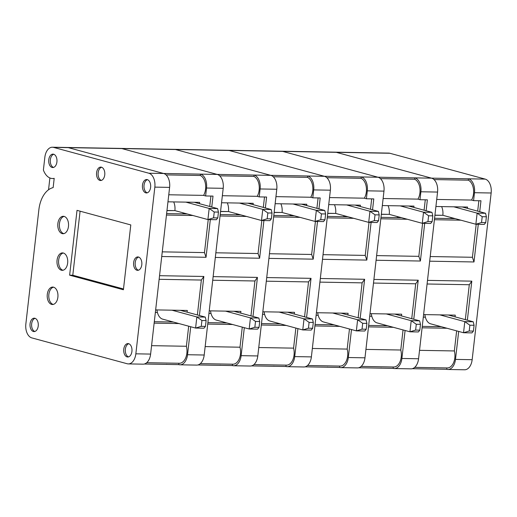 <?xml version="1.0" encoding="UTF-8"?>
<svg xmlns="http://www.w3.org/2000/svg" width="517" height="517" viewBox="0 0 517 517"><rect width="100%" height="100%" fill="white"/><g stroke="black" fill="none" stroke-linecap="round" stroke-linejoin="round"><path stroke-width="0.78" d="M232.514 364.194L232.359 365.558L197.895 364.957M232.359 365.558L232.437 365.584A12.072 7.458 -89 0 0 233.581 365.745A12.072 7.458 -89 0 0 241.129 355.664L244.315 327.681M220.229 365.215L220.753 365.357M52.385 147.222A12.072 7.458 91 0 1 53.535 147.384L148.864 173.227A12.072 7.458 91 0 1 154.841 187.122L135.848 353.822A12.072 7.458 91 0 1 128.3 363.903A12.072 7.458 91 0 1 127.156 363.742L31.828 337.898A12.072 7.458 91 0 1 25.85 324.004L38.872 209.734A26.787 16.544 91 0 1 53.148 187.613L54.201 178.352A17.707 10.935 91 0 1 52.521 178.533A17.707 10.935 91 0 1 43.389 170.041L44.843 157.304A12.072 7.458 91 0 1 52.385 147.222L174.339 149.348A12.072 7.458 91 0 1 175.483 149.516L270.811 175.36A12.072 7.458 91 0 1 276.789 189.254L257.796 355.954A12.072 7.458 91 0 1 250.254 366.036L233.581 365.745M236.185 365.79L241.975 365.894M242.279 327.125L239.991 347.204L205.165 346.597M250.958 315.887L254.933 280.983L257.44 277.403L252.994 316.443M212.726 280.246L254.933 280.983M240.702 313.108L240.903 311.396L209.236 310.84M232.611 324.508L207.731 324.075M254.06 175.043L253.905 176.426A12.072 7.458 91 0 1 257.182 196.318L259.217 196.899L260.122 188.963A12.072 7.458 -89 0 0 254.144 175.069L217.14 174.403L121.889 148.579L217.224 174.423A12.072 7.458 91 0 1 223.195 188.317L204.202 355.017A12.072 7.458 91 0 1 196.66 365.099L179.994 364.808A12.072 7.458 -89 0 0 187.535 354.727L190.728 326.744M265.357 207.957L266.598 197.029L259.217 196.899M246.538 216.449L220.048 215.983M240.832 214.898L220.21 214.542M226.905 322.963L207.892 322.627M263.922 220.546L259.631 258.222L258.061 253.53L261.828 220.507M263.321 207.401L264.504 196.996M259.631 258.222L215.324 257.447L213.133 276.627L257.44 277.403M53.535 147.384L68.302 147.642A12.072 7.458 91 0 0 67.158 147.481A12.072 7.458 91 0 1 68.302 147.642L121.889 148.579A12.072 7.458 91 0 0 120.745 148.411A12.072 7.458 91 0 1 121.889 148.579L175.483 149.516L270.734 175.341L307.654 175.98L307.499 177.363A12.072 7.458 91 0 1 310.775 197.255L312.804 197.837L313.709 189.901A12.072 7.458 -89 0 0 307.731 176.006L307.654 175.98M208.946 313.405L211.02 313.438M253.065 204.622L253.214 203.304L221.554 202.754M257.182 196.318L222.355 195.71M258.061 253.53L215.854 252.794M239.991 347.204A12.072 7.458 91 0 1 232.921 364.201L200.325 363.632M253.905 176.426L219.66 175.832M229.025 211.699L261.505 220.5L262.772 209.391L271.186 209.54L247.856 203.213M236.689 213.773L236.566 214.826M233.93 311.273L258.862 318.033L259.708 321.529L255.514 321.451L254.849 327.274L259.049 327.345L259.708 321.529M236.67 213.941L237.342 213.954M227.273 202.851A11.4 7.044 91 0 1 228.482 211.556L220.565 211.421M227.965 211.55L220.552 211.55M239.442 203.065L262.772 209.391L267.838 212.959L267.173 218.775L271.373 218.853L272.032 213.03L267.838 212.959M271.373 218.853L269.919 220.649L261.505 220.5L267.173 218.775M259.049 327.345L257.595 329.148L249.181 328.999L216.222 320.062A11.4 7.044 -89 0 1 210.555 310.866M254.849 327.274L249.181 328.999L250.448 317.884L225.515 311.124M255.514 321.451L250.448 317.884L258.862 318.033M272.032 213.03L271.186 209.54M286.101 365.131L285.946 366.495L251.482 365.894M285.946 366.495L286.03 366.514A12.072 7.458 -89 0 0 287.174 366.682A12.072 7.458 -89 0 0 294.716 356.601L297.908 328.618M273.823 366.152L274.34 366.294M361.241 176.917L361.086 178.3A12.072 7.458 91 0 1 364.362 198.185L366.398 198.774L367.303 190.838A12.072 7.458 -89 0 0 361.325 176.943L324.321 176.271L229.07 150.447L389.844 153.258A12.072 7.458 91 0 0 388.7 153.097L335.106 152.16A12.072 7.458 91 0 1 336.25 152.321A12.072 7.458 91 0 0 335.106 152.16L281.519 151.222A12.072 7.458 91 0 1 282.663 151.384A12.072 7.458 91 0 0 281.519 151.222L227.926 150.285A12.072 7.458 91 0 1 229.07 150.447L175.483 149.516A12.072 7.458 91 0 0 174.339 149.348L227.926 150.285A12.072 7.458 91 0 1 229.07 150.447L324.405 176.297A12.072 7.458 91 0 1 330.376 190.191L311.389 356.892A12.072 7.458 91 0 1 303.841 366.973L287.174 366.682M289.772 366.727L295.569 366.824M295.866 328.062L293.585 348.141L258.752 347.534M304.552 316.824L308.526 281.92L311.034 278.34L306.587 317.38M266.313 281.183L308.526 281.92M294.296 314.045L294.49 312.333L262.83 311.777M286.198 325.445L261.324 325.006M318.944 208.894L320.191 197.966L312.804 197.837M300.125 217.379L273.635 216.92M294.425 215.835L273.803 215.473M280.492 323.894L261.486 323.564M317.509 221.483L313.218 259.153L311.654 254.467L315.415 221.444M316.908 208.338L318.097 197.927M313.218 259.153L268.911 258.384L266.727 277.564L311.034 278.34M262.539 314.342L264.607 314.375M306.659 205.559L306.807 204.241L275.141 203.692M310.775 197.255L275.949 196.641M311.654 254.467L269.441 253.731M293.585 348.141A12.072 7.458 91 0 1 286.508 365.138L253.912 364.569M307.499 177.363L273.247 176.769M282.618 212.636L315.092 221.438L316.359 210.329L324.779 210.471L301.45 204.15M290.276 214.71L290.16 215.763M287.523 312.21L312.455 318.97L313.302 322.459L309.101 322.388L308.442 328.211L312.636 328.282L313.302 322.459M290.257 214.878L290.929 214.891M280.86 203.788A11.4 7.044 91 0 1 282.075 212.493L274.159 212.351M281.558 212.481L274.139 212.487M293.029 204.002L316.359 210.329L321.425 213.889L320.766 219.712L324.96 219.79L325.626 213.967L321.425 213.889M324.96 219.79L323.513 221.586L315.092 221.438L320.766 219.712M312.636 328.282L311.189 330.085L302.768 329.936L269.816 320.999A11.4 7.044 -89 0 1 264.148 311.803M308.442 328.211L302.768 329.936L304.035 318.821L279.102 312.061M309.101 322.388L304.035 318.821L312.455 318.97M325.626 213.967L324.779 210.471M49.891 177.958L48.546 189.765M56.915 161.937A6.708 4.142 91 0 1 52.721 167.54A6.708 4.142 91 0 1 48.701 160.761A6.708 4.142 91 0 1 52.96 154.131A6.708 4.142 91 0 1 56.915 161.937M150.615 187.341A6.708 4.142 91 0 1 146.421 192.944A6.708 4.142 91 0 1 142.401 186.165A6.708 4.142 91 0 1 146.66 179.535A6.708 4.142 91 0 1 150.615 187.341M131.925 351.392A6.708 4.142 91 0 1 127.731 356.995A6.708 4.142 91 0 1 123.705 350.216A6.708 4.142 91 0 1 127.964 343.585A6.708 4.142 91 0 1 131.925 351.392M38.226 325.994A6.708 4.142 91 0 1 34.032 331.591A6.708 4.142 91 0 1 30.005 324.812A6.708 4.142 91 0 1 34.264 318.181A6.708 4.142 91 0 1 38.226 325.994M141.794 264.736A6.708 4.142 91 0 1 137.606 270.339A6.708 4.142 91 0 1 133.58 263.56A6.708 4.142 91 0 1 137.839 256.93A6.708 4.142 91 0 1 141.794 264.736M104.744 174.908A6.708 4.142 91 0 1 100.55 180.511A6.708 4.142 91 0 1 96.524 173.731A6.708 4.142 91 0 1 100.783 167.094A6.708 4.142 91 0 1 104.744 174.908M57.878 297.223A8.718 5.383 91 0 1 52.43 304.507A8.718 5.383 91 0 1 47.202 295.692A8.718 5.383 91 0 1 52.734 287.071A8.718 5.383 91 0 1 57.878 297.223M68.464 226.446A8.718 5.383 91 0 1 63.016 233.729A8.718 5.383 91 0 1 57.781 224.914A8.718 5.383 91 0 1 63.32 216.293A8.718 5.383 91 0 1 68.464 226.446M67.649 263.05A8.718 5.383 91 0 1 62.202 270.333A8.718 5.383 91 0 1 56.973 261.518A8.718 5.383 91 0 1 62.512 252.897A8.718 5.383 91 0 1 67.649 263.05M77.014 210.354L69.633 275.18L123.408 289.759L130.795 224.934L77.014 210.354M200.473 174.113L200.312 175.496A12.072 7.458 91 0 1 203.595 195.381L205.624 195.962L206.529 188.026A12.072 7.458 -89 0 0 200.551 174.132L163.553 173.466L68.302 147.642L163.63 173.486A12.072 7.458 91 0 1 169.608 187.38L150.615 354.08A12.072 7.458 91 0 1 143.073 364.162L128.3 363.903M80.09 211.188L72.794 275.231L69.633 275.18M72.794 275.231L123.492 288.977M446.875 367.936L446.72 369.306L412.256 368.699M446.72 369.306L446.798 369.325A12.072 7.458 -89 0 0 447.948 369.487A12.072 7.458 -89 0 0 455.49 359.405L458.676 331.423M434.59 368.957L435.114 369.099M389.844 153.258L485.172 179.102A12.072 7.458 91 0 1 491.15 192.996L472.157 359.696A12.072 7.458 91 0 1 464.615 369.778L447.948 369.487M450.546 369.532L456.343 369.636M456.64 330.874L454.353 350.946L419.526 350.339M465.319 319.635L469.294 284.731L471.808 281.145L467.355 320.185M427.087 283.995L469.294 284.731M455.063 316.856L455.264 315.137L423.597 314.588M446.972 328.25L422.092 327.817M468.421 178.792L468.266 180.174A12.072 7.458 91 0 1 471.543 200.06L473.578 200.648L474.483 192.705A12.072 7.458 -89 0 0 468.505 178.811L431.501 178.145L336.25 152.321L431.585 178.165A12.072 7.458 91 0 1 437.556 192.065L418.57 358.759A12.072 7.458 91 0 1 411.021 368.847L394.355 368.55A12.072 7.458 -89 0 0 401.896 358.468L405.089 330.486M479.718 211.699L480.965 200.777L473.578 200.648M460.899 220.19L434.409 219.725M455.193 218.646L434.571 218.284M441.266 326.705L422.26 326.376M478.283 224.288L473.992 261.964L472.422 257.279L476.189 224.255M477.682 211.149L478.865 200.738M473.992 261.964L429.685 261.188L427.501 280.376L471.808 281.145M423.307 317.147L425.381 317.186M467.426 208.37L467.575 207.052L435.915 206.496M471.543 200.06L436.716 199.452M472.422 257.279L430.215 256.542M454.353 350.946A12.072 7.458 91 0 1 447.283 367.942L414.686 367.374M468.266 180.174L434.022 179.573M443.386 215.44L475.866 224.249L477.133 213.133L485.547 213.282L462.217 206.955M451.05 217.521L450.927 218.568M448.291 315.015L473.223 321.774L474.07 325.271L469.875 325.199L469.21 331.016L473.41 331.093L474.07 325.271M451.031 217.683L451.703 217.696M441.634 206.6A11.4 7.044 91 0 1 442.843 215.298L434.926 215.162M442.326 215.292L434.913 215.292M453.803 206.806L477.133 213.133L482.199 216.701L481.534 222.523L485.734 222.594L486.394 216.772L482.199 216.701M485.734 222.594L484.28 224.397L475.866 224.249L481.534 222.523M473.41 331.093L471.956 332.89L463.542 332.741L430.59 323.81A11.4 7.044 -89 0 1 424.916 314.607M469.21 331.016L463.542 332.741L464.809 321.632L439.877 314.872M469.875 325.199L464.809 321.632L473.223 321.774M486.394 216.772L485.547 213.282M339.695 366.068L339.54 367.432L305.075 366.831M339.54 367.432L339.617 367.451A12.072 7.458 -89 0 0 340.768 367.619A12.072 7.458 -89 0 0 348.309 357.531L351.495 329.555M327.41 367.089L327.933 367.225M414.834 177.854L414.679 179.237A12.072 7.458 91 0 1 417.956 199.123L419.985 199.711L420.89 191.775A12.072 7.458 -89 0 0 414.918 177.874L377.914 177.208L282.663 151.384L377.992 177.234A12.072 7.458 91 0 1 383.969 191.128L364.976 357.822A12.072 7.458 91 0 1 357.434 367.91L340.768 367.619M343.366 367.665L349.156 367.761M349.46 328.999L347.172 349.078L312.346 348.471M358.139 317.761L362.113 282.857L364.627 279.277L360.175 318.317M319.907 282.12L362.113 282.857M347.883 314.982L348.083 313.27L316.417 312.714M339.792 326.376L314.911 325.943M372.537 209.831L373.785 198.903L366.398 198.774M353.718 218.316L327.229 217.857M348.012 216.772L327.39 216.41M334.085 324.831L315.079 324.502M371.103 222.42L366.812 260.09L365.241 255.404L369.009 222.381M370.502 209.275L371.684 198.864M366.812 260.09L322.505 259.314L320.32 278.501L364.627 279.277M316.126 315.28L318.201 315.312M360.246 206.496L360.394 205.178L328.734 204.622M364.362 198.185L329.536 197.578M365.241 255.404L323.035 254.668M347.172 349.078A12.072 7.458 91 0 1 340.102 366.075L307.505 365.506M361.086 178.3L326.841 177.706M336.205 213.573L368.686 222.375L369.952 211.259L378.366 211.408L355.037 205.087M343.87 215.647L343.747 216.694M341.11 313.147L366.042 319.907L366.889 323.396L362.695 323.325L362.029 329.148L366.23 329.219L366.889 323.396M343.85 215.815L344.522 215.822M334.454 204.726A11.4 7.044 91 0 1 335.662 213.431L327.746 213.288M335.145 213.418L327.733 213.424M346.623 204.939L369.952 211.259L375.019 214.826L374.353 220.649L378.554 220.72L379.213 214.904L375.019 214.826M378.554 220.72L377.1 222.523L368.686 222.375L374.353 220.649M366.23 329.219L364.776 331.016L356.362 330.874L323.403 321.936A11.4 7.044 -89 0 1 317.735 312.74M362.029 329.148L356.362 330.874L357.628 319.758L332.696 312.998M362.695 323.325L357.628 319.758L366.042 319.907M379.213 214.904L378.366 211.408M178.921 363.257L178.766 364.621L144.301 364.02M178.766 364.621L178.85 364.647A12.072 7.458 -89 0 0 179.994 364.808M166.642 364.278L167.159 364.42M182.591 364.853L188.388 364.957M188.686 326.195L186.398 346.267L151.571 345.66M197.371 314.956L201.346 280.046L203.853 276.466L199.407 315.506M159.133 279.309L201.346 280.046M187.115 312.171L187.309 310.458L155.649 309.903M179.018 323.571L154.144 323.138M211.763 207.02L213.01 196.092L205.624 195.962M192.944 215.511L166.455 215.046M187.244 213.96L166.623 213.605M173.311 322.026L154.305 321.69M210.329 219.609L206.037 257.285L204.473 252.6L208.235 219.57M209.728 206.47L210.917 196.059M206.037 257.285L161.731 256.51L159.546 275.69L203.853 276.466M147.216 192.835A6.708 4.142 91 0 1 143.978 186.191A6.708 4.142 91 0 1 147.448 179.67M128.526 356.885A6.708 4.142 91 0 1 125.288 350.248A6.708 4.142 91 0 1 128.752 343.721M34.826 331.481A6.708 4.142 91 0 1 31.589 324.844A6.708 4.142 91 0 1 35.053 318.317M53.516 167.43A6.708 4.142 91 0 1 50.278 160.787A6.708 4.142 91 0 1 53.749 154.266M101.345 180.401A6.708 4.142 91 0 1 98.107 173.757A6.708 4.142 91 0 1 101.571 167.23M138.401 270.229A6.708 4.142 91 0 1 135.163 263.592A6.708 4.142 91 0 1 138.627 257.065M155.358 312.468L157.427 312.507M199.478 203.685L199.627 202.367L167.96 201.817M203.595 195.381L168.768 194.773M204.473 252.6L162.26 251.857M53.225 304.423A8.718 5.383 91 0 1 48.779 295.724A8.718 5.383 91 0 1 53.522 287.181M62.996 270.249A8.718 5.383 91 0 1 58.557 261.55A8.718 5.383 91 0 1 63.3 253.007M63.811 233.645A8.718 5.383 91 0 1 59.365 224.94A8.718 5.383 91 0 1 64.108 216.397M186.398 346.267A12.072 7.458 91 0 1 179.328 363.264L146.731 362.695M200.312 175.496L166.067 174.895M175.437 210.762L207.912 219.57L209.178 208.454L217.599 208.603L194.269 202.276M183.096 212.836L182.979 213.889M180.343 310.336L205.275 317.095L206.121 320.592L201.921 320.514L201.262 326.337L205.456 326.408L206.121 320.592M183.076 213.004L183.748 213.017M173.68 201.914A11.4 7.044 91 0 1 174.895 210.619L166.978 210.484M174.378 210.613L166.959 210.613M185.849 202.128L209.178 208.454L214.245 212.022L213.586 217.844L217.78 217.915L218.445 212.093L214.245 212.022M217.78 217.915L216.332 219.712L207.912 219.57L213.586 217.844M205.456 326.408L204.008 328.211L195.588 328.062L162.635 319.131A11.4 7.044 -89 0 1 156.968 309.929M201.262 326.337L195.588 328.062L196.854 316.947L171.922 310.187M201.921 320.514L196.854 316.947L205.275 317.095M218.445 212.093L217.599 208.603M393.282 366.999L393.127 368.369L358.662 367.761M393.127 368.369L393.211 368.388A12.072 7.458 -89 0 0 394.355 368.55M381.003 368.02L381.527 368.162M396.959 368.595L402.749 368.699M403.047 329.936L400.765 350.015L365.933 349.402M411.732 318.698L415.707 283.794L418.214 280.214L413.768 319.248M373.494 283.058L415.707 283.794M401.476 315.919L401.67 314.2L370.01 313.651M393.379 327.313L368.505 326.88M426.124 210.762L427.372 199.84L419.985 199.711M407.306 219.253L380.816 218.788M401.606 217.709L380.984 217.347M387.679 325.768L368.666 325.439M424.69 223.35L420.399 261.027L418.835 256.342L422.596 223.318M424.089 210.212L425.278 199.801M420.399 261.027L376.092 260.251L373.907 279.438L418.214 280.214M369.72 316.21L371.788 316.249M413.839 207.433L413.988 206.115L382.322 205.559M417.956 199.123L383.129 198.515M418.835 256.342L376.622 255.605M400.765 350.015A12.072 7.458 91 0 1 393.689 367.012L361.092 366.437M414.679 179.237L380.428 178.636M389.799 214.51L422.273 223.312L423.539 212.196L431.96 212.345L408.63 206.018M397.457 216.584L397.34 217.631M394.704 314.084L419.636 320.844L420.483 324.333L416.282 324.262L415.623 330.079L419.817 330.156L420.483 324.333M397.437 216.746L398.109 216.759M388.041 205.663A11.4 7.044 91 0 1 389.256 214.368L381.339 214.225M388.739 214.355L381.32 214.361M400.21 205.876L423.539 212.196L428.606 215.763L427.947 221.586L432.141 221.657L432.807 215.841L428.606 215.763M432.141 221.657L430.693 223.46L422.273 223.312L427.947 221.586M419.817 330.156L418.369 331.953L409.949 331.804L376.996 322.873A11.4 7.044 -89 0 1 371.329 313.67M415.623 330.079L409.949 331.804L411.215 320.695L386.283 313.935M416.282 324.262L411.215 320.695L419.636 320.844M432.807 215.841L431.96 212.345M241.129 355.664L257.796 355.954M260.122 188.963L276.789 189.254M254.144 175.069L270.811 175.36M294.716 356.601L311.389 356.892M313.709 189.901L330.376 190.191M307.731 176.006L324.405 176.297M148.864 173.227L163.63 173.486M154.841 187.122L169.608 187.38M135.848 353.822L150.615 354.08M455.49 359.405L472.157 359.696M474.483 192.705L491.15 192.996M468.505 178.811L485.172 179.102M348.309 357.531L364.976 357.822M367.303 190.838L383.969 191.128M361.325 176.943L377.992 177.234M187.535 354.727L204.202 355.017M206.529 188.026L223.195 188.317M200.551 174.132L217.224 174.423M401.896 358.468L418.57 358.759M420.89 191.775L437.556 192.065M414.918 177.874L431.585 178.165M54.182 178.559L52.521 178.533"/></g></svg>
